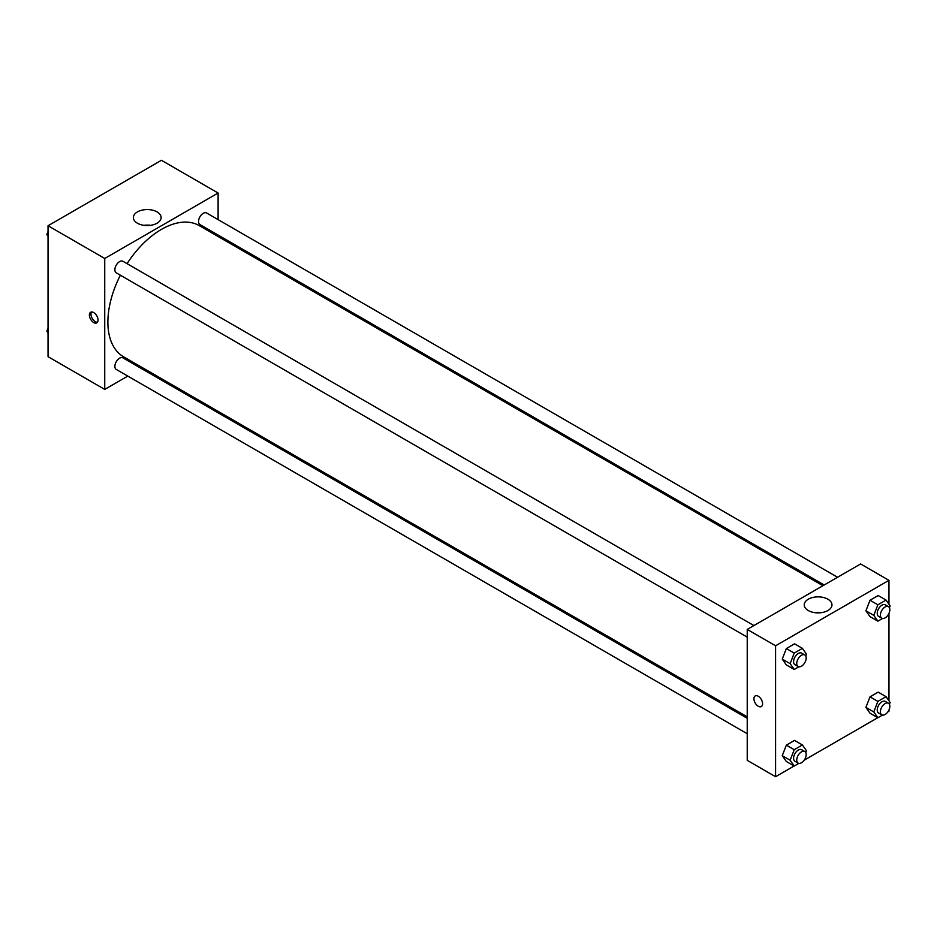 <?xml version="1.0" encoding="UTF-8"?>
<svg xmlns="http://www.w3.org/2000/svg" width="937" height="937" viewBox="0 0 937 937"><rect width="100%" height="100%" fill="white"/><g stroke="black" fill="none" stroke-linecap="round" stroke-linejoin="round"><path stroke-width="1.41" d="M127.783 376.1L104.733 389.405L48.045 356.669L48.045 225.747L161.422 160.286L218.11 193.022L218.11 219.633M218.11 235.07L218.11 236.511M137.446 211.903A13.868 8.011 180 0 1 152.555 210.169A13.868 8.011 180 0 1 161.117 217.571A13.868 8.011 180 0 1 147.25 225.571A13.868 8.011 180 0 1 133.382 217.571A13.868 8.011 180 0 1 137.446 211.903M104.733 389.405L104.733 258.483L48.045 225.747M104.733 258.483L218.11 193.022M150.611 225.337A13.868 8.011 0 0 0 143.888 225.337M93.712 322.574A6.126 3.537 60 0 1 89.706 317.186A6.126 3.537 60 0 1 90.643 312.279A6.126 3.537 60 0 1 96.769 315.804A6.126 3.537 60 0 1 96.769 322.878A6.126 3.537 60 0 1 93.712 322.574M91.545 311.998A6.126 3.537 -120 0 0 95.293 321.66A6.126 3.537 -120 0 0 97.46 322.246M142.401 367.655L141.147 368.382M753.91 625.565L122.934 261.271A6.676 3.853 120 0 0 116.258 265.136A6.676 3.853 120 0 0 116.258 272.843L747.234 637.137M747.234 718.304L122.934 357.864A6.676 3.853 120 0 0 117.793 359.656A6.676 3.853 120 0 0 114.876 366.379A6.676 3.853 120 0 0 116.258 369.436L747.234 733.73M837.561 577.274L206.585 212.98A6.676 3.853 120 0 0 201.443 214.772A6.676 3.853 120 0 0 198.527 221.495A6.676 3.853 120 0 0 199.909 224.552L824.197 584.981M120.369 275.22A75.721 43.711 120 0 0 107.884 322.117A75.721 43.711 120 0 0 123.567 356.786L747.234 716.852M822.955 585.707L199.288 225.641A75.721 43.711 120 0 0 127.057 263.648M794.131 765.997L775.578 776.714L747.234 760.352L747.234 629.418L860.611 563.957L888.955 580.331L888.955 604.201M804.215 760.176L877.782 717.707M887.866 711.886L888.955 711.253L888.955 709.988M782.254 659.098L786.354 664.919L782.254 659.098L786.354 648.556L782.254 659.098L790.137 663.642L794.225 653.101L802.412 648.369L806.499 654.19L805.785 656.029M794.529 643.824L786.354 648.556L794.529 643.824L802.412 648.369M865.905 610.795L870.004 616.616L865.905 610.795L870.004 600.254L865.905 610.795L873.788 615.351L877.875 604.798L886.062 600.078L890.15 605.899L889.436 607.738M878.18 595.534L870.004 600.254L878.18 595.534L886.062 600.078M865.905 707.388L870.004 713.209L865.905 707.388L870.004 696.847L865.905 707.388L873.788 711.933L877.875 701.391L886.062 696.671L890.15 702.492L889.436 704.331M878.18 692.127L870.004 696.847L878.18 692.127L886.062 696.671M775.578 776.714L775.578 645.792L888.955 580.331M888.955 613.395L888.955 700.794M782.254 755.691L786.354 761.512L782.254 755.691L786.354 745.138L782.254 755.691L790.137 760.235L794.225 749.694L802.412 744.962L806.499 750.783L805.785 752.622M794.529 740.417L786.354 745.138L794.529 740.417L802.412 744.962M808.291 610.537A13.868 8.011 180 0 1 804.227 604.88A13.868 8.011 180 0 1 818.095 596.869A13.868 8.011 180 0 1 831.962 604.88A13.868 8.011 180 0 1 823.4 612.271A13.868 8.011 180 0 1 808.291 610.537M775.578 645.792L747.234 629.418M762.589 703.746A6.126 3.537 60 0 1 761.312 706.557A6.126 3.537 60 0 1 755.187 703.019A6.126 3.537 60 0 1 755.187 695.945A6.126 3.537 60 0 1 759.907 697.585A6.126 3.537 60 0 1 762.589 703.746M821.456 612.646A13.868 8.011 0 0 0 814.733 612.646M755.199 695.945A6.126 3.537 -120 0 0 755.199 703.019A6.126 3.537 -120 0 0 761.324 706.557M798.851 666.793L794.225 669.463L790.137 663.642M804.801 654.951L801.662 653.136A6.676 3.853 120 0 0 796.509 654.916A6.676 3.853 120 0 0 793.592 661.639A6.676 3.853 120 0 0 794.974 664.708L798.125 666.523A6.676 3.853 120 0 0 804.801 662.67A6.676 3.853 120 0 0 804.801 654.951A6.676 3.853 120 0 0 799.659 656.743A6.676 3.853 120 0 0 796.743 663.466A6.676 3.853 120 0 0 798.125 666.523M794.225 669.463L786.354 664.919M794.225 653.101L786.354 648.556M882.502 618.49L877.875 621.161L873.788 615.351M888.452 606.649L885.313 604.833A6.676 3.853 120 0 0 880.159 606.626A6.676 3.853 120 0 0 877.243 613.348A6.676 3.853 120 0 0 878.625 616.405L881.776 618.221A6.676 3.853 120 0 0 888.452 614.367A6.676 3.853 120 0 0 888.452 606.649A6.676 3.853 120 0 0 883.31 608.441A6.676 3.853 120 0 0 880.393 615.164A6.676 3.853 120 0 0 881.776 618.221M877.875 621.161L870.004 616.616M877.875 604.798L870.004 600.254M798.851 763.386L794.225 766.056L790.137 760.235M804.801 751.544L801.662 749.729A6.676 3.853 120 0 0 796.509 751.509A6.676 3.853 120 0 0 793.592 758.232A6.676 3.853 120 0 0 794.974 761.301L798.125 763.116A6.676 3.853 120 0 0 804.801 759.251A6.676 3.853 120 0 0 804.801 751.544A6.676 3.853 120 0 0 799.659 753.336A6.676 3.853 120 0 0 796.743 760.059A6.676 3.853 120 0 0 798.125 763.116M794.225 766.056L786.354 761.512M794.225 749.694L786.354 745.138M882.502 715.083L877.875 717.754L873.788 711.933M888.452 703.242L885.313 701.426A6.676 3.853 120 0 0 880.159 703.218A6.676 3.853 120 0 0 877.243 709.941A6.676 3.853 120 0 0 878.625 712.998L881.776 714.814A6.676 3.853 120 0 0 888.452 710.96A6.676 3.853 120 0 0 888.452 703.242A6.676 3.853 120 0 0 883.31 705.034A6.676 3.853 120 0 0 880.393 711.757A6.676 3.853 120 0 0 881.776 714.814M877.875 717.754L870.004 713.209M877.875 701.391L870.004 696.847M48.045 236.206L46.85 234.508L48.045 231.439M50.891 224.107L59.218 219.293M48.045 235.199L46.85 234.508M134.541 175.816L142.869 171.002M48.045 332.799L46.85 331.101L48.045 328.032M48.045 331.792L46.85 331.101"/></g></svg>
